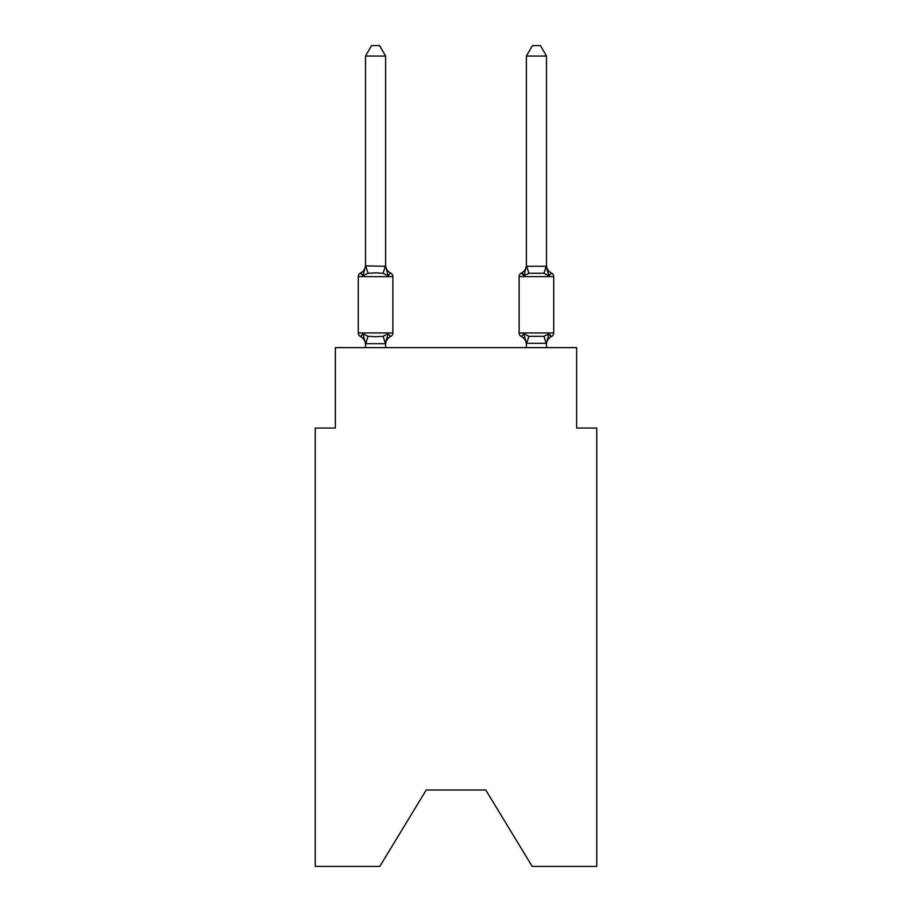 <?xml version="1.0" encoding="UTF-8"?>
<svg xmlns="http://www.w3.org/2000/svg" width="912" height="912" viewBox="0 0 912 912"><rect width="100%" height="100%" fill="white"/><g stroke="black" fill="none" stroke-linecap="round" stroke-linejoin="round"><path stroke-width="1.37" d="M485.754 789.986L532.209 866.4L596.756 866.4L596.756 428.047L576.646 428.047L576.646 347.62L335.354 347.62L335.354 428.047L315.244 428.047L315.244 866.4L379.791 866.4L426.246 789.986L485.754 789.986L426.246 789.986M547.804 335.069L549.001 333.724L551.464 336.562A4.024 4.024 0 0 0 553.721 332.937A4.024 4.024 0 0 1 551.464 336.562L550.312 336.004L551.464 336.562A4.024 4.024 0 0 0 553.721 332.937A4.024 4.024 0 0 1 551.464 336.562A4.024 4.024 0 0 0 553.721 332.937A4.024 4.024 0 0 1 551.464 336.562L550.312 336.004L551.464 336.562A4.024 4.024 0 0 0 553.721 332.937A4.024 4.024 0 0 1 551.464 336.562A4.024 4.024 0 0 0 553.721 332.937A4.024 4.024 0 0 1 551.464 336.562L550.312 336.004L551.464 336.562A4.024 4.024 0 0 0 553.721 332.937A4.024 4.024 0 0 1 551.464 336.562A4.024 4.024 0 0 0 553.721 332.937A4.024 4.024 0 0 1 551.464 336.562L550.312 336.004L551.464 336.562A4.024 4.024 0 0 0 553.721 332.937A4.024 4.024 0 0 1 551.464 336.562A4.024 4.024 0 0 0 553.721 332.937A4.024 4.024 0 0 1 551.464 336.562L550.312 336.004L551.464 336.562A4.024 4.024 0 0 0 553.721 332.937A4.024 4.024 0 0 1 551.464 336.562A4.024 4.024 0 0 0 553.721 332.937A4.024 4.024 0 0 1 551.464 336.562L550.312 336.004L551.464 336.562A4.024 4.024 0 0 0 553.721 332.937A4.024 4.024 0 0 1 551.464 336.562A4.024 4.024 0 0 0 553.721 332.937A4.024 4.024 0 0 1 551.464 336.562L550.312 336.004L551.464 336.562A4.024 4.024 0 0 0 553.721 332.937A4.024 4.024 0 0 1 551.464 336.562A4.024 4.024 0 0 0 553.721 332.937A4.024 4.024 0 0 1 551.464 336.562L550.312 336.004L551.464 336.562A4.024 4.024 0 0 0 553.721 332.937A4.024 4.024 0 0 1 551.464 336.562A4.024 4.024 0 0 0 553.721 332.937A4.024 4.024 0 0 1 551.464 336.562L550.312 336.004L551.464 336.562A4.024 4.024 0 0 0 553.721 332.937A4.024 4.024 0 0 1 551.464 336.562A4.024 4.024 0 0 0 553.721 332.937A4.024 4.024 0 0 1 551.464 336.562L550.312 336.004L551.464 336.562A4.024 4.024 0 0 0 553.721 332.937A4.024 4.024 0 0 1 551.464 336.562A4.024 4.024 0 0 0 553.721 332.937A4.024 4.024 0 0 1 551.464 336.562L550.312 336.004L551.464 336.562A4.024 4.024 0 0 0 553.721 332.937A4.024 4.024 0 0 1 551.464 336.562A4.024 4.024 0 0 0 553.721 332.937A4.024 4.024 0 0 1 551.464 336.562L550.312 336.004L551.464 336.562A4.024 4.024 0 0 0 553.721 332.937A4.024 4.024 0 0 1 551.464 336.562A4.024 4.024 0 0 0 553.721 332.937A4.024 4.024 0 0 1 551.464 336.562L550.312 336.004L551.464 336.562A4.024 4.024 0 0 0 553.721 332.937A4.024 4.024 0 0 1 551.464 336.562A4.024 4.024 0 0 0 553.721 332.937A4.024 4.024 0 0 1 551.464 336.562L550.312 336.004M546.482 56.054L540.451 45.6L532.414 45.6L526.372 56.054L546.482 56.054L546.482 266.258L549.001 275.857L551.464 273.019A4.024 4.024 0 0 1 553.721 276.644A4.024 4.024 0 0 0 551.464 273.019L549.001 275.857L546.904 269.279L549.001 275.857L551.464 273.019A4.024 4.024 0 0 1 553.721 276.644L553.721 332.937A4.024 4.024 0 0 1 551.464 336.562A4.024 4.024 0 0 0 553.721 332.937L553.721 276.644A4.024 4.024 0 0 0 551.464 273.019L549.001 275.857L551.464 273.019A4.024 4.024 0 0 1 553.721 276.644L553.721 332.937L553.721 276.644A4.024 4.024 0 0 0 551.464 273.019L549.001 275.857L546.904 269.279L549.001 275.857L551.464 273.019A4.024 4.024 0 0 1 553.721 276.644L553.721 332.937L553.721 276.644A4.024 4.024 0 0 0 551.464 273.019L549.001 275.857L551.464 273.019A4.024 4.024 0 0 1 553.721 276.644L553.721 332.937L553.721 276.644A4.024 4.024 0 0 0 551.464 273.019L549.001 275.857L546.904 269.279L549.001 275.857L551.464 273.019A4.024 4.024 0 0 1 553.721 276.644L553.721 332.937L553.721 276.644A4.024 4.024 0 0 0 551.464 273.019L549.001 275.857L551.464 273.019A4.024 4.024 0 0 1 553.721 276.644L553.721 332.937L553.721 276.644A4.024 4.024 0 0 0 551.464 273.019L549.001 275.857L546.904 269.279L549.001 275.857L551.464 273.019A4.024 4.024 0 0 1 553.721 276.644L553.721 332.937L553.721 276.644A4.024 4.024 0 0 0 551.464 273.019L549.001 275.857L551.464 273.019A4.024 4.024 0 0 1 553.721 276.644L553.721 332.937L553.721 276.644A4.024 4.024 0 0 0 551.464 273.019L549.001 275.857L546.904 269.279L549.001 275.857L551.464 273.019A4.024 4.024 0 0 1 553.721 276.644L553.721 332.937L553.721 276.644A4.024 4.024 0 0 0 551.464 273.019L549.001 275.857L551.464 273.019A4.024 4.024 0 0 1 553.721 276.644L553.721 332.937L553.721 276.644A4.024 4.024 0 0 0 551.464 273.019L549.001 275.857L546.904 269.279L549.001 275.857L551.464 273.019A4.024 4.024 0 0 1 553.721 276.644L553.721 332.937L553.721 276.644A4.024 4.024 0 0 0 551.464 273.019L549.001 275.857L551.464 273.019A4.024 4.024 0 0 1 553.721 276.644L553.721 332.937L553.721 276.644A4.024 4.024 0 0 0 551.464 273.019L549.001 275.857L546.904 269.279L549.001 275.857L551.464 273.019A4.024 4.024 0 0 1 553.721 276.644L553.721 332.937L553.721 276.644A4.024 4.024 0 0 0 551.464 273.019L549.001 275.857L551.464 273.019A4.024 4.024 0 0 1 553.721 276.644L553.721 332.937L553.721 276.644A4.024 4.024 0 0 0 551.464 273.019L549.001 275.857L546.904 269.279L549.001 275.857L551.464 273.019A4.024 4.024 0 0 1 553.721 276.644L553.721 332.937L553.721 276.644A4.024 4.024 0 0 0 551.464 273.019L549.001 275.857L551.464 273.019A4.024 4.024 0 0 1 553.721 276.644L553.721 332.937L553.721 276.644A4.024 4.024 0 0 0 551.464 273.019L549.001 275.857L546.904 269.279L549.001 275.857L551.464 273.019A4.024 4.024 0 0 1 553.721 276.644L553.721 332.937L553.721 276.644A4.024 4.024 0 0 0 551.464 273.019L549.001 275.857L551.464 273.019A4.024 4.024 0 0 1 553.721 276.644L553.721 332.937L553.721 276.644A4.024 4.024 0 0 0 551.464 273.019L549.001 275.857L546.904 269.279L549.001 275.857L551.464 273.019A4.024 4.024 0 0 1 553.721 276.644L553.721 332.937L553.721 276.644A4.024 4.024 0 0 0 551.464 273.019L549.001 275.857L551.464 273.019A4.024 4.024 0 0 1 553.721 276.644L553.721 332.937L553.721 276.644A4.024 4.024 0 0 0 551.464 273.019L549.001 275.857L546.904 269.279L549.001 275.857L551.464 273.019A4.024 4.024 0 0 1 553.721 276.644L553.721 332.937L553.721 276.644A4.024 4.024 0 0 0 551.464 273.019L549.001 275.857L551.464 273.019A4.024 4.024 0 0 1 553.721 276.644L553.721 332.937L553.721 276.644A4.024 4.024 0 0 0 551.464 273.019L549.001 275.857L546.904 269.279L549.001 275.857L551.464 273.019A4.024 4.024 0 0 1 553.721 276.644L553.721 332.937L553.721 276.644A4.024 4.024 0 0 0 551.464 273.019L549.001 275.857L551.464 273.019A4.024 4.024 0 0 1 553.721 276.644L553.721 332.937L553.721 276.644A4.024 4.024 0 0 0 551.464 273.019L549.001 275.857L546.904 269.279L549.001 275.857L551.464 273.019A4.024 4.024 0 0 1 553.721 276.644L553.721 332.937L553.721 276.644A4.024 4.024 0 0 0 551.464 273.019L549.001 275.857L551.464 273.019A4.024 4.024 0 0 1 553.721 276.644L553.721 332.937L553.721 276.644A4.024 4.024 0 0 0 551.464 273.019L549.001 275.857L546.904 269.279L549.001 275.857L551.464 273.019A4.024 4.024 0 0 1 553.721 276.644L553.721 332.937L553.721 276.644A4.024 4.024 0 0 0 551.464 273.019L549.001 275.857L543.974 273.269L528.892 273.269L523.864 275.857L521.402 273.019L522.542 273.577M526.372 56.054L526.372 266.258L546.482 266.258M546.482 347.62L546.482 343.322L526.372 343.322L526.372 344.508A8.846 8.846 0 0 0 521.402 336.562A4.024 4.024 0 0 1 519.133 332.937A4.024 4.024 0 0 0 521.402 336.562L523.864 333.724L521.402 336.562A4.024 4.024 0 0 1 519.133 332.937A4.024 4.024 0 0 0 521.402 336.562A8.846 8.846 0 0 1 526.372 344.508A8.846 8.846 0 0 0 521.402 336.562A4.024 4.024 0 0 1 519.133 332.937A4.024 4.024 0 0 0 521.402 336.562L523.864 333.724L521.402 336.562A4.024 4.024 0 0 1 519.133 332.937A4.024 4.024 0 0 0 521.402 336.562L523.864 333.724L521.402 336.562A8.846 8.846 0 0 1 526.372 344.508A8.846 8.846 0 0 0 521.402 336.562A4.024 4.024 0 0 1 519.133 332.937A4.024 4.024 0 0 0 521.402 336.562L523.864 333.724L521.402 336.562A4.024 4.024 0 0 1 519.133 332.937A4.024 4.024 0 0 0 521.402 336.562A8.846 8.846 0 0 1 526.372 344.508A8.846 8.846 0 0 0 521.402 336.562A4.024 4.024 0 0 1 519.133 332.937A4.024 4.024 0 0 0 521.402 336.562L523.864 333.724L521.402 336.562A4.024 4.024 0 0 1 519.133 332.937A4.024 4.024 0 0 0 521.402 336.562L523.864 333.724L521.402 336.562A8.846 8.846 0 0 1 526.372 344.508A8.846 8.846 0 0 0 521.402 336.562A4.024 4.024 0 0 1 519.133 332.937A4.024 4.024 0 0 0 521.402 336.562L523.864 333.724L521.402 336.562A4.024 4.024 0 0 1 519.133 332.937A4.024 4.024 0 0 0 521.402 336.562L523.864 333.724L521.402 336.562A8.846 8.846 0 0 1 526.372 344.508A8.846 8.846 0 0 0 521.402 336.562A4.024 4.024 0 0 1 519.133 332.937A4.024 4.024 0 0 0 521.402 336.562L523.864 333.724L521.402 336.562A4.024 4.024 0 0 1 519.133 332.937A4.024 4.024 0 0 0 521.402 336.562L523.864 333.724L521.402 336.562A8.846 8.846 0 0 1 526.372 344.508A8.846 8.846 0 0 0 521.402 336.562A4.024 4.024 0 0 1 519.133 332.937A4.024 4.024 0 0 0 521.402 336.562L523.864 333.724L521.402 336.562A4.024 4.024 0 0 1 519.133 332.937A4.024 4.024 0 0 0 521.402 336.562L523.864 333.724L521.402 336.562A8.846 8.846 0 0 1 526.372 344.508A8.846 8.846 0 0 0 521.402 336.562A4.024 4.024 0 0 1 519.133 332.937A4.024 4.024 0 0 0 521.402 336.562L523.864 333.724L521.402 336.562A4.024 4.024 0 0 1 519.133 332.937A4.024 4.024 0 0 0 521.402 336.562L523.864 333.724L521.402 336.562A8.846 8.846 0 0 1 526.372 344.508A8.846 8.846 0 0 0 521.402 336.562A4.024 4.024 0 0 1 519.133 332.937A4.024 4.024 0 0 0 521.402 336.562L523.864 333.724L521.402 336.562A4.024 4.024 0 0 1 519.133 332.937A4.024 4.024 0 0 0 521.402 336.562L523.864 333.724L521.402 336.562A8.846 8.846 0 0 1 526.372 344.508A8.846 8.846 0 0 0 521.402 336.562A4.024 4.024 0 0 1 519.133 332.937A4.024 4.024 0 0 0 521.402 336.562L523.864 333.724L521.402 336.562A4.024 4.024 0 0 1 519.133 332.937A4.024 4.024 0 0 0 521.402 336.562L523.864 333.724L521.402 336.562A8.846 8.846 0 0 1 526.372 344.508A8.846 8.846 0 0 0 521.402 336.562A4.024 4.024 0 0 1 519.133 332.937A4.024 4.024 0 0 0 521.402 336.562L523.864 333.724L521.402 336.562A4.024 4.024 0 0 1 519.133 332.937A4.024 4.024 0 0 0 521.402 336.562L523.864 333.724L521.402 336.562A8.846 8.846 0 0 1 526.372 344.508A8.846 8.846 0 0 0 521.402 336.562A4.024 4.024 0 0 1 519.133 332.937A4.024 4.024 0 0 0 521.402 336.562L523.864 333.724L521.402 336.562A4.024 4.024 0 0 1 519.133 332.937A4.024 4.024 0 0 0 521.402 336.562L523.864 333.724L521.402 336.562A8.846 8.846 0 0 1 526.372 344.508A8.846 8.846 0 0 0 521.402 336.562A4.024 4.024 0 0 1 519.133 332.937A4.024 4.024 0 0 0 521.402 336.562L523.864 333.724L521.402 336.562A4.024 4.024 0 0 1 519.133 332.937A4.024 4.024 0 0 0 521.402 336.562L523.864 333.724L521.402 336.562A8.846 8.846 0 0 1 526.372 344.508A8.846 8.846 0 0 0 521.402 336.562A4.024 4.024 0 0 1 519.133 332.937A4.024 4.024 0 0 0 521.402 336.562L523.864 333.724L521.402 336.562A4.024 4.024 0 0 1 519.133 332.937A4.024 4.024 0 0 0 521.402 336.562L523.864 333.724L521.402 336.562A8.846 8.846 0 0 1 526.372 344.508M526.372 266.258L523.864 275.857L524.799 272.665L523.864 275.857L524.799 272.665L523.864 275.857L524.799 272.665L523.864 275.857L524.799 272.665L523.864 275.857L524.799 272.665L523.864 275.857L524.799 272.665L523.864 275.857L524.799 272.665L523.864 275.857L524.799 272.665L523.864 275.857L524.799 272.665L523.864 275.857L524.799 272.665L523.864 275.857L524.799 272.665L523.864 275.857L524.799 272.665L523.864 275.857L524.799 272.665L523.864 275.857L524.799 272.665L523.864 275.857L521.402 273.019A4.024 4.024 0 0 0 519.133 276.644A4.024 4.024 0 0 1 521.402 273.019A4.024 4.024 0 0 0 519.133 276.644L519.133 332.937L553.721 332.937L553.721 276.644L519.133 276.644A4.024 4.024 0 0 1 521.402 273.019A4.024 4.024 0 0 0 519.133 276.644A4.024 4.024 0 0 1 521.402 273.019L523.864 275.857L521.402 273.019L523.146 274.147L521.402 273.019A4.024 4.024 0 0 0 519.133 276.644A4.024 4.024 0 0 1 521.402 273.019L523.864 275.857L521.402 273.019A4.024 4.024 0 0 0 519.133 276.644A4.024 4.024 0 0 1 521.402 273.019A4.024 4.024 0 0 0 519.133 276.644A4.024 4.024 0 0 1 521.402 273.019L523.864 275.857L521.402 273.019A4.024 4.024 0 0 0 519.133 276.644A4.024 4.024 0 0 1 521.402 273.019L523.864 275.857L521.402 273.019L523.146 274.147M546.482 265.061L546.482 265.061A8.846 8.846 0 0 0 551.464 273.019M358.279 276.644L358.279 332.937L392.867 332.937A4.024 4.024 0 0 1 390.598 336.562L388.136 333.724L390.598 336.562L388.136 333.724L385.457 343.733L365.518 343.687L362.999 333.724L360.536 336.562A4.024 4.024 0 0 1 358.279 332.937A4.024 4.024 0 0 0 360.536 336.562A4.024 4.024 0 0 1 358.279 332.937A4.024 4.024 0 0 0 360.536 336.562L362.999 333.724L360.536 336.562A4.024 4.024 0 0 1 358.279 332.937A4.024 4.024 0 0 0 360.536 336.562A4.024 4.024 0 0 1 358.279 332.937A4.024 4.024 0 0 0 360.536 336.562L362.999 333.724L360.536 336.562A4.024 4.024 0 0 1 358.279 332.937A4.024 4.024 0 0 0 360.536 336.562A4.024 4.024 0 0 1 358.279 332.937A4.024 4.024 0 0 0 360.536 336.562L362.999 333.724L360.536 336.562A4.024 4.024 0 0 1 358.279 332.937A4.024 4.024 0 0 0 360.536 336.562L362.999 333.724L360.536 336.562A4.024 4.024 0 0 1 358.279 332.937A4.024 4.024 0 0 0 360.536 336.562A4.024 4.024 0 0 1 358.279 332.937A4.024 4.024 0 0 0 360.536 336.562L362.999 333.724L360.536 336.562A4.024 4.024 0 0 1 358.279 332.937A4.024 4.024 0 0 0 360.536 336.562A4.024 4.024 0 0 1 358.279 332.937A4.024 4.024 0 0 0 360.536 336.562L362.999 333.724L360.536 336.562A4.024 4.024 0 0 1 358.279 332.937A4.024 4.024 0 0 0 360.536 336.562A4.024 4.024 0 0 1 358.279 332.937A4.024 4.024 0 0 0 360.536 336.562L362.999 333.724L360.536 336.562A4.024 4.024 0 0 1 358.279 332.937A4.024 4.024 0 0 0 360.536 336.562A4.024 4.024 0 0 1 358.279 332.937A4.024 4.024 0 0 0 360.536 336.562L362.999 333.724L360.536 336.562A4.024 4.024 0 0 1 358.279 332.937A4.024 4.024 0 0 0 360.536 336.562A4.024 4.024 0 0 1 358.279 332.937A4.024 4.024 0 0 0 360.536 336.562L362.999 333.724L360.536 336.562A4.024 4.024 0 0 1 358.279 332.937A4.024 4.024 0 0 0 360.536 336.562A4.024 4.024 0 0 1 358.279 332.937A4.024 4.024 0 0 0 360.536 336.562L362.999 333.724L360.536 336.562A4.024 4.024 0 0 1 358.279 332.937A4.024 4.024 0 0 0 360.536 336.562A4.024 4.024 0 0 1 358.279 332.937A4.024 4.024 0 0 0 360.536 336.562L362.999 333.724L360.536 336.562A4.024 4.024 0 0 1 358.279 332.937A4.024 4.024 0 0 0 360.536 336.562L362.999 333.724L360.536 336.562A4.024 4.024 0 0 1 358.279 332.937A4.024 4.024 0 0 0 360.536 336.562L362.999 333.724L360.536 336.562A4.024 4.024 0 0 1 358.279 332.937A4.024 4.024 0 0 0 360.536 336.562L362.999 333.724L360.536 336.562A4.024 4.024 0 0 1 358.279 332.937A4.024 4.024 0 0 0 360.536 336.562A4.024 4.024 0 0 1 358.279 332.937A4.024 4.024 0 0 0 360.536 336.562L362.999 333.724L360.536 336.562A4.024 4.024 0 0 1 358.279 332.937A4.024 4.024 0 0 0 360.536 336.562A4.024 4.024 0 0 1 358.279 332.937A4.024 4.024 0 0 0 360.536 336.562L362.999 333.724L360.536 336.562L362.999 333.724L360.536 336.562L362.999 333.724L360.536 336.562L362.999 333.724L360.536 336.562L362.999 333.724L360.536 336.562L362.999 333.724L360.536 336.562L362.999 333.724L368.026 336.311L375.573 336.722L383.108 336.311L388.136 333.724L390.598 336.562A4.024 4.024 0 0 0 392.867 332.937A4.024 4.024 0 0 1 390.598 336.562L388.136 333.724L390.598 336.562A4.024 4.024 0 0 0 392.867 332.937A4.024 4.024 0 0 1 390.598 336.562L388.136 333.724L390.598 336.562A4.024 4.024 0 0 0 392.867 332.937A4.024 4.024 0 0 1 390.598 336.562L388.136 333.724L390.598 336.562A4.024 4.024 0 0 0 392.867 332.937A4.024 4.024 0 0 1 390.598 336.562L388.136 333.724L390.598 336.562A4.024 4.024 0 0 0 392.867 332.937A4.024 4.024 0 0 1 390.598 336.562L388.136 333.724L390.598 336.562A4.024 4.024 0 0 0 392.867 332.937A4.024 4.024 0 0 1 390.598 336.562L388.136 333.724L390.598 336.562A4.024 4.024 0 0 0 392.867 332.937A4.024 4.024 0 0 1 390.598 336.562L388.136 333.724L390.598 336.562A4.024 4.024 0 0 0 392.867 332.937A4.024 4.024 0 0 1 390.598 336.562L388.136 333.724L390.598 336.562A4.024 4.024 0 0 0 392.867 332.937A4.024 4.024 0 0 1 390.598 336.562L388.136 333.724L390.598 336.562A4.024 4.024 0 0 0 392.867 332.937A4.024 4.024 0 0 1 390.598 336.562L388.136 333.724L390.598 336.562A4.024 4.024 0 0 0 392.867 332.937A4.024 4.024 0 0 1 390.598 336.562L388.136 333.724L390.598 336.562A4.024 4.024 0 0 0 392.867 332.937A4.024 4.024 0 0 1 390.598 336.562L388.136 333.724L390.598 336.562A4.024 4.024 0 0 0 392.867 332.937A4.024 4.024 0 0 1 390.598 336.562L388.136 333.724L390.598 336.562A4.024 4.024 0 0 0 392.867 332.937L392.867 276.644A4.024 4.024 0 0 0 390.598 273.019A4.024 4.024 0 0 1 392.867 276.644A4.024 4.024 0 0 0 390.598 273.019L388.136 275.857L390.598 273.019A4.024 4.024 0 0 1 392.867 276.644A4.024 4.024 0 0 0 390.598 273.019L388.136 275.857L390.598 273.019A4.024 4.024 0 0 1 392.867 276.644A4.024 4.024 0 0 0 390.598 273.019L388.136 275.857L390.598 273.019A4.024 4.024 0 0 1 392.867 276.644A4.024 4.024 0 0 0 390.598 273.019L388.136 275.857L390.598 273.019A4.024 4.024 0 0 1 392.867 276.644A4.024 4.024 0 0 0 390.598 273.019L388.136 275.857L390.598 273.019A4.024 4.024 0 0 1 392.867 276.644A4.024 4.024 0 0 0 390.598 273.019L388.136 275.857L390.598 273.019A4.024 4.024 0 0 1 392.867 276.644A4.024 4.024 0 0 0 390.598 273.019L388.136 275.857L390.598 273.019A4.024 4.024 0 0 1 392.867 276.644A4.024 4.024 0 0 0 390.598 273.019L388.136 275.857L390.598 273.019A4.024 4.024 0 0 1 392.867 276.644A4.024 4.024 0 0 0 390.598 273.019L388.136 275.857L390.598 273.019A4.024 4.024 0 0 1 392.867 276.644A4.024 4.024 0 0 0 390.598 273.019L388.136 275.857L390.598 273.019A4.024 4.024 0 0 1 392.867 276.644A4.024 4.024 0 0 0 390.598 273.019L388.136 275.857L390.598 273.019A4.024 4.024 0 0 1 392.867 276.644A4.024 4.024 0 0 0 390.598 273.019L388.136 275.857L390.598 273.019A4.024 4.024 0 0 1 392.867 276.644A4.024 4.024 0 0 0 390.598 273.019L388.136 275.857L390.598 273.019A4.024 4.024 0 0 1 392.867 276.644A4.024 4.024 0 0 0 390.598 273.019L388.136 275.857L390.598 273.019A4.024 4.024 0 0 1 392.867 276.644A4.024 4.024 0 0 0 390.598 273.019L388.136 275.857L390.598 273.019A4.024 4.024 0 0 1 392.867 276.644A4.024 4.024 0 0 0 390.598 273.019L388.136 275.857L390.598 273.019A4.024 4.024 0 0 1 392.867 276.644A4.024 4.024 0 0 0 390.598 273.019L388.136 275.857L390.598 273.019A4.024 4.024 0 0 1 392.867 276.644A4.024 4.024 0 0 0 390.598 273.019L388.136 275.857L390.598 273.019A4.024 4.024 0 0 1 392.867 276.644A4.024 4.024 0 0 0 390.598 273.019L388.136 275.857L390.598 273.019A4.024 4.024 0 0 1 392.867 276.644A4.024 4.024 0 0 0 390.598 273.019L388.136 275.857L390.598 273.019A4.024 4.024 0 0 1 392.867 276.644A4.024 4.024 0 0 0 390.598 273.019L388.136 275.857L390.598 273.019A4.024 4.024 0 0 1 392.867 276.644A4.024 4.024 0 0 0 390.598 273.019L388.136 275.857L390.598 273.019A4.024 4.024 0 0 1 392.867 276.644A4.024 4.024 0 0 0 390.598 273.019L388.136 275.857L390.598 273.019A4.024 4.024 0 0 1 392.867 276.644A4.024 4.024 0 0 0 390.598 273.019L388.136 275.857L390.598 273.019A4.024 4.024 0 0 1 392.867 276.644A4.024 4.024 0 0 0 390.598 273.019L388.136 275.857L390.598 273.019A4.024 4.024 0 0 1 392.867 276.644A4.024 4.024 0 0 0 390.598 273.019L388.136 275.857L390.598 273.019A4.024 4.024 0 0 1 392.867 276.644A4.024 4.024 0 0 0 390.598 273.019L388.136 275.857L390.598 273.019A4.024 4.024 0 0 1 392.867 276.644L358.279 276.644A4.024 4.024 0 0 1 360.536 273.019L361.688 273.577M385.628 56.054L365.518 56.054L371.549 45.6L379.586 45.6L385.628 56.054L385.628 266.258L388.136 275.857L390.598 273.019L388.136 275.857L383.108 273.269L375.573 272.859L368.026 273.269L362.999 275.857L360.536 273.019A8.846 8.846 0 0 0 365.518 265.061M362.999 275.857L360.536 273.019L362.999 275.857L360.536 273.019L362.999 275.857L360.536 273.019L362.999 275.857L360.536 273.019L362.999 275.857L360.536 273.019L362.999 275.857L360.536 273.019L362.999 275.857L360.536 273.019L362.999 275.857L360.536 273.019L362.999 275.857L360.536 273.019L362.999 275.857L360.536 273.019L362.999 275.857L360.536 273.019L362.999 275.857L360.536 273.019L362.999 275.857L360.536 273.019L362.999 275.857L365.518 265.894L385.628 266.258M365.518 347.62L365.518 344.508A8.846 8.846 0 0 0 360.536 336.562M385.628 343.322L386.563 338.591L385.628 343.322M385.628 265.061L385.628 265.061A8.846 8.846 0 0 0 390.598 273.019M365.518 266.258L365.518 56.054M526.372 347.62L526.372 343.322L523.864 333.724L521.402 336.562L523.864 333.724L528.892 336.311L543.974 336.311L549.001 333.724L551.464 336.562L549.001 333.724L551.464 336.562L549.001 333.724L551.464 336.562L549.001 333.724L551.464 336.562L549.001 333.724L551.464 336.562L549.001 333.724L551.464 336.562L549.001 333.724L551.464 336.562L549.001 333.724L551.464 336.562L549.001 333.724L551.464 336.562L549.001 333.724L551.464 336.562L549.001 333.724L551.464 336.562L549.001 333.724L551.464 336.562L549.001 333.724L551.464 336.562L549.001 333.724L551.464 336.562L549.001 333.724L546.482 343.322M526.372 265.061A8.846 8.846 0 0 1 521.402 273.019L523.864 275.857L521.402 273.019A4.024 4.024 0 0 0 519.133 276.644A4.024 4.024 0 0 1 521.402 273.019L523.864 275.857L521.402 273.019A4.024 4.024 0 0 0 519.133 276.644A4.024 4.024 0 0 1 521.402 273.019L523.864 275.857L521.402 273.019A4.024 4.024 0 0 0 519.133 276.644A4.024 4.024 0 0 1 521.402 273.019L523.864 275.857L521.402 273.019A4.024 4.024 0 0 0 519.133 276.644A4.024 4.024 0 0 1 521.402 273.019L523.864 275.857L521.402 273.019A4.024 4.024 0 0 0 519.133 276.644A4.024 4.024 0 0 1 521.402 273.019L523.864 275.857L521.402 273.019A4.024 4.024 0 0 0 519.133 276.644A4.024 4.024 0 0 1 521.402 273.019L523.864 275.857L521.402 273.019A4.024 4.024 0 0 0 519.133 276.644A4.024 4.024 0 0 1 521.402 273.019L523.864 275.857L521.402 273.019A4.024 4.024 0 0 0 519.133 276.644M546.322 343.733L543.974 336.311M385.628 347.62L385.628 343.687M390.598 336.562A8.846 8.846 0 0 0 385.628 344.508M546.482 344.508A8.846 8.846 0 0 1 551.464 336.562M368.026 336.311L365.678 343.733M383.108 336.311L385.457 343.733M365.678 265.837L368.026 273.269M385.457 265.837L383.108 273.269M526.543 343.733L528.892 336.311M543.974 273.269L546.322 265.837M528.892 273.269L526.543 265.837"/></g></svg>
